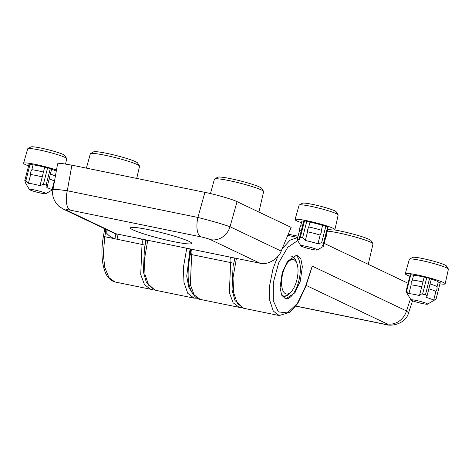 <?xml version="1.0" encoding="UTF-8"?>
<svg xmlns="http://www.w3.org/2000/svg" width="472" height="472" viewBox="0 0 472 472"><rect width="100%" height="100%" fill="white"/><g stroke="black" fill="none" stroke-linecap="round" stroke-linejoin="round"><path stroke-width="0.71" d="M173.69 241.652A31.6 3.027 -165.8 0 0 191.626 243.074A31.6 3.027 -165.8 0 0 148.432 229.634A31.6 3.027 -165.8 0 0 130.638 227.646A31.6 3.027 -165.8 0 0 142.927 233.616A31.6 3.027 -165.8 0 0 173.69 241.652M281.176 251.086L230.035 226.749C222.513 224.07 211.798 220.973 197.898 217.462L67.289 190.753L56.941 189.414L52.958 189.685L57.608 163.796L61.856 163.501L71.886 165.159L204.907 192.358C215.421 194.387 233.074 199.491 237.044 201.65L291.13 227.386L281.176 251.086C278.563 258.898 267.282 265.4 260.09 263.24L141.169 238.926A5.015 2.165 -78.4 0 1 142.019 244.455L114.82 238.761C111.109 237.475 108.053 235.198 105.645 231.929A5.015 1.841 144 0 0 107.309 230.053M237.044 201.65L230.035 226.749A17.558 15.741 115.4 0 1 210.482 239.634L260.09 263.24M204.907 192.358L197.898 217.462A17.558 7.587 101.6 0 0 200.842 236.85C205.054 237.758 208.264 238.69 210.482 239.634M71.886 165.159L67.289 190.753A17.558 7.587 101.6 0 0 70.234 210.146L200.842 236.85M52.958 189.685C51.761 195.396 53.666 200.86 58.675 206.075L63.336 209.125A17.558 15.741 -64.6 0 0 63.336 209.125L63.336 209.125A17.558 15.741 -64.6 0 0 66.593 210.217C65.165 209.426 66.375 209.403 70.234 210.146M63.336 209.125L114.478 233.357L116.206 233.823L66.593 210.217M114.478 233.357A5.015 2.183 -71.2 0 1 114.82 238.761L104.79 236.708L103.285 254.03L104.778 267.459L109.002 277.666L114.92 281.949C107.581 279.884 104.814 272.191 103.557 266.928C101.474 257.966 101.409 247.859 103.35 236.614L104.79 236.708L105.645 231.929L105.421 229.15M281.601 295.1A20.314 8.779 -78.4 0 0 283.696 296.239A20.314 8.779 -78.4 0 0 290.292 292.569A17.558 7.587 -78.4 0 1 282.752 290.215A17.558 7.587 -78.4 0 1 282.787 273.418A17.558 7.587 -78.4 0 1 296.451 262.385A17.558 7.587 -78.4 0 1 296.817 280.091A17.558 7.587 -78.4 0 1 290.274 292.581L288.127 294.386A20.066 8.667 -78.4 0 1 283.566 295.956A20.066 8.667 -78.4 0 1 281.471 294.805M291.725 256.668A20.066 8.667 -78.4 0 1 295.183 259.877L296.451 262.385M297.743 237.487L290.009 240.207L282.103 248.886M277.731 256.585L272.958 268.957L269.6 285.69L269.742 300.369L273.276 311.06L279.223 315.55L290.02 312.263L297.743 303.549L305.821 286.398L312.234 266.108L309.372 275.613M282.191 272.751L287.483 261.299L296.776 255.14L300.847 259.022L302.346 266.692L300.233 281.336L294.941 292.782L285.654 298.947L281.583 295.059L280.079 287.395L282.191 272.751M285.442 298.894A22.573 9.753 101.6 0 0 298.782 281.041A22.573 9.753 101.6 0 0 295.478 255.069M292.003 256.473A20.314 8.779 -78.4 0 1 296.457 262.402M295.903 306.151L384.078 324.181A17.558 7.587 -78.4 0 1 383.311 323.922L295.968 306.062M384.078 324.181C391.925 327.108 405.879 323.503 408.551 312.889L406.498 310.965A17.558 15.741 115.4 0 1 386.946 323.851C388.379 324.636 387.164 324.659 383.311 323.922M298.068 236.195L288.268 234.189M408.068 283.271L324.199 243.363M297.702 240.614L287.708 247.334L278.71 262.78L273.347 282.462L273.223 300.623L278.392 311.886L287.33 312.906L297.395 303.402L305.62 286.191L312.234 266.108L406.498 310.965L410.451 298.959M368.272 264.338L373.004 243.912A25.382 2.431 -165.8 0 0 372.939 243.646A25.382 2.431 -165.8 0 0 370.821 242.278A25.382 2.431 -165.8 0 0 349.823 235.546A25.382 2.431 -165.8 0 0 327.297 231.115M372.939 243.646L371.027 240.614A22.774 2.183 -165.8 0 0 369.128 239.387A22.774 2.183 -165.8 0 0 334.424 229.929M258.904 212.052L263.636 191.626A25.382 2.431 -165.8 0 0 263.571 191.367A25.382 2.431 -165.8 0 0 261.458 189.992A25.382 2.431 -165.8 0 0 235.351 182.003A25.382 2.431 -165.8 0 0 214.607 178.977A25.382 2.431 -165.8 0 0 214.424 179.177L210.471 193.579M263.571 191.367L261.659 188.334A22.774 2.183 -165.8 0 0 259.765 187.101A22.774 2.183 -165.8 0 0 236.342 179.932A22.774 2.183 -165.8 0 0 217.734 177.218L214.607 178.977M136.727 178.416L139.547 166.25A25.382 2.431 -165.8 0 0 139.482 165.991A25.382 2.431 -165.8 0 0 137.364 164.616A25.382 2.431 -165.8 0 0 104.796 155.205A25.382 2.431 -165.8 0 0 90.518 153.601A25.382 2.431 -165.8 0 0 90.335 153.801L86.4 168.126M139.482 165.991L137.57 162.958A22.774 2.183 -165.8 0 0 135.67 161.725A22.774 2.183 -165.8 0 0 112.247 154.562A22.774 2.183 -165.8 0 0 93.639 151.842L90.518 153.601M65.555 163.996L66.735 158.71A20.137 1.929 -165.8 0 0 66.676 158.498A20.137 1.929 -165.8 0 0 65 157.412A20.137 1.929 -165.8 0 0 44.309 151.075A20.137 1.929 -165.8 0 0 27.842 148.668A20.137 1.929 -165.8 0 0 27.689 148.827L23.6 163.247A20.567 1.971 14.2 0 1 35.435 164.409A20.567 1.971 14.2 0 1 56.492 169.997M28.521 165.873A20.567 1.971 14.2 0 1 25.364 164.58A20.567 1.971 14.2 0 1 23.6 163.247M66.676 158.498L64.723 155.453A17.482 1.676 -165.8 0 0 63.266 154.509A17.482 1.676 -165.8 0 0 45.3 149.016A17.482 1.676 -165.8 0 0 31.004 146.922L27.842 148.668M50.386 174.103A13.54 1.298 14.2 0 1 54.28 175.584A13.54 1.298 14.2 0 1 55.371 176.262M51.613 169.265A13.54 1.298 14.2 0 1 55.501 170.74A13.54 1.298 14.2 0 1 56.286 171.171M30.733 171.985L31.854 169.708A13.54 1.298 14.2 0 1 43.448 172.085L42.226 176.929A13.54 1.298 14.2 0 0 30.627 174.546L30.733 171.985M47.176 186.782L51.631 169.177L50.292 168.616L46.126 185.071L47.165 186.847L46.828 187.614A13.54 1.298 14.2 0 1 50.846 189.136A13.54 1.298 14.2 0 1 52.008 190.01A13.54 1.298 14.2 0 1 51.967 190.08M49.165 178.941A13.54 1.298 14.2 0 1 53.053 180.422A13.54 1.298 14.2 0 1 54.215 181.295L52.008 190.01M45.188 193.072A8.525 0.82 14.2 0 1 45.867 193.685A8.525 0.82 14.2 0 1 38.91 192.676A8.525 0.82 14.2 0 1 30.125 189.986A8.525 0.82 14.2 0 1 29.412 189.526A8.525 0.82 14.2 0 1 35.624 190.204A8.525 0.82 14.2 0 1 45.188 193.072M29.01 164.244L24.745 180.8L29.01 164.244A15.552 1.493 -165.8 0 1 30.055 164.227L25.889 180.688L28.426 183.26A13.54 1.298 14.2 0 1 40.02 185.638L42.226 176.929M29.412 189.526L25.783 183.502A13.54 1.298 14.2 0 1 25.753 183.366A13.54 1.298 14.2 0 1 25.795 183.295L24.845 180.699A15.552 1.493 -165.8 0 1 25.889 180.688M31.854 169.708L33.081 164.864L30.055 164.227M33.081 164.864A13.54 1.298 14.2 0 1 44.675 167.247L43.448 172.085M50.292 168.616A15.552 1.493 -165.8 0 0 47.584 167.831L44.675 167.247M30.627 174.546L28.426 183.26M40.02 185.638L43.424 184.286L47.584 167.831M46.126 185.071A15.552 1.493 -165.8 0 0 43.424 184.286M334.913 229.646L338.17 215.014A20.137 1.929 -165.8 0 0 338.117 214.807A20.137 1.929 -165.8 0 0 336.442 213.722A20.137 1.929 -165.8 0 0 315.744 207.385A20.137 1.929 -165.8 0 0 299.277 204.978A20.137 1.929 -165.8 0 0 299.13 205.137L295.035 219.557A20.567 1.971 14.2 0 1 311.03 221.622A20.567 1.971 14.2 0 1 333.143 228.318A20.567 1.971 14.2 0 1 334.913 229.646A20.567 1.971 14.2 0 1 327.739 229.362M301.478 222.719A20.567 1.971 14.2 0 1 296.805 220.89A20.567 1.971 14.2 0 1 295.035 219.557M338.117 214.807L336.158 211.763A17.482 1.676 -165.8 0 0 334.707 210.819A17.482 1.676 -165.8 0 0 316.741 205.32A17.482 1.676 -165.8 0 0 302.446 203.231L299.277 204.978M326.683 232.454A13.54 1.298 14.2 0 1 326.878 232.714L326.754 235.31L325.627 237.652M307.773 229.244L308.759 226.955A13.54 1.298 14.2 0 1 321.361 230.259L321.196 232.767L320.134 235.103A13.54 1.298 14.2 0 0 307.537 231.799L307.773 229.244M300.617 226.123A13.54 1.298 14.2 0 1 300.64 226.076A13.54 1.298 14.2 0 1 302.481 225.935M316.629 249.375A8.525 0.82 14.2 0 1 317.302 249.995A8.525 0.82 14.2 0 1 310.346 248.986A8.525 0.82 14.2 0 1 301.561 246.295A8.525 0.82 14.2 0 1 300.847 245.829A8.525 0.82 14.2 0 1 307.06 246.514A8.525 0.82 14.2 0 1 316.629 249.375M323.762 243.994L328.022 227.179L327.627 226.938L323.467 243.399L323.762 243.994L322.47 245.534A13.54 1.298 14.2 0 1 323.45 246.319A13.54 1.298 14.2 0 1 323.355 246.425L317.302 249.995M304.505 220.872L303.762 220.861L299.449 237.917L300.339 237.333L304.505 220.872A15.552 1.493 -165.8 0 1 306.776 221.262L302.611 237.717L305.331 240.508A13.54 1.298 14.2 0 1 317.933 243.812L321.662 242.714L325.827 226.259L322.588 225.421L321.361 230.259M300.847 245.829L297.218 239.811A13.54 1.298 14.2 0 1 297.189 239.676A13.54 1.298 14.2 0 1 299.62 239.54L299.449 237.917M323.467 243.399A15.552 1.493 -165.8 0 0 321.662 242.714M297.189 239.676L299.395 230.961A13.54 1.298 14.2 0 0 299.39 231.014L299.519 228.418L300.64 226.076L301.844 221.279A13.54 1.298 14.2 0 1 303.702 221.091M308.759 226.955L309.986 222.117L306.776 221.262M309.986 222.117A13.54 1.298 14.2 0 1 322.588 225.421M327.627 226.938A15.552 1.493 -165.8 0 0 325.827 226.259M327.91 227.616A13.54 1.298 14.2 0 1 328.105 227.929L326.884 232.743M325.462 237.292A13.54 1.298 14.2 0 1 325.651 237.605L323.45 246.319M299.395 230.961A13.54 1.298 14.2 0 1 301.254 230.773M317.933 243.812L320.134 235.103M307.537 231.799L305.331 240.508M302.611 237.717A15.552 1.493 -165.8 0 0 300.339 237.333M445.143 283.814L448.4 269.182A20.137 1.929 -165.8 0 0 448.347 268.975A20.137 1.929 -165.8 0 0 420.829 260.42A20.137 1.929 -165.8 0 0 409.507 259.146A20.137 1.929 -165.8 0 0 409.36 259.305L405.265 273.725A20.567 1.971 14.2 0 1 416.982 274.863A20.567 1.971 14.2 0 1 445.143 283.814A20.567 1.971 14.2 0 1 439.922 283.831M409.849 276.22A20.567 1.971 14.2 0 1 405.265 273.725M448.347 268.975L446.394 265.931A17.482 1.676 -165.8 0 0 422.505 258.508A17.482 1.676 -165.8 0 0 412.675 257.399L409.507 259.146M428.836 288.787L430.057 283.949M430.092 283.961A13.54 1.298 14.2 0 1 437.066 286.781L436.954 289.348L435.845 291.625A13.54 1.298 14.2 0 0 428.865 288.799M411.112 284.917L411.2 282.362L412.339 280.079A13.54 1.298 14.2 0 1 422.906 282.008L421.685 286.852A13.54 1.298 14.2 0 0 411.112 284.917L408.905 293.631A13.54 1.298 14.2 0 1 419.478 295.56L421.685 286.852M426.859 303.549A8.525 0.82 14.2 0 1 427.532 304.163A8.525 0.82 14.2 0 1 420.576 303.154A8.525 0.82 14.2 0 1 411.791 300.463A8.525 0.82 14.2 0 1 411.077 299.997A8.525 0.82 14.2 0 1 417.289 300.682A8.525 0.82 14.2 0 1 426.859 303.549M431.284 279.111L429.603 278.403L425.437 294.864C426.765 295.466 427.16 296.345 426.629 297.502A13.54 1.298 14.2 0 1 432.517 299.614A13.54 1.298 14.2 0 1 433.638 300.334L435.845 291.625M429.603 278.403A15.552 1.493 -165.8 0 0 426.759 277.636L424.133 277.17L422.906 282.008M419.478 295.56L421.272 294.08L422.599 294.091L426.759 277.636M412.339 280.079L413.56 275.235L410.782 274.71A15.552 1.493 -165.8 0 0 410.203 274.857L406.026 291.336L410.203 274.857M410.782 274.71L406.616 291.165L408.905 293.631M413.56 275.235A13.54 1.298 14.2 0 1 424.133 277.17M431.314 279.117A13.54 1.298 14.2 0 1 438.293 281.943L437.066 286.781M440.217 282.675L436.051 299.136L440.217 282.675L438.293 281.943M426.765 297.1L426.629 297.502M433.638 300.334L436.045 299.136M407.46 293.997L406.044 291.312A15.552 1.493 -165.8 0 1 406.616 291.165M425.437 294.864A15.552 1.493 -165.8 0 0 422.599 294.091M427.532 304.163L436.01 299.165A15.552 1.493 -165.8 0 0 436.039 299.148M141.175 238.926L116.206 233.823A5.015 2.165 101.6 0 1 117.056 239.345M229.811 257.051A5.015 2.165 -78.4 0 1 230.655 262.579L191.656 254.603A5.015 2.165 101.6 0 0 190.806 249.074M191.656 254.603L190.363 284.634L194.128 294.829L200.175 299.384C196.57 299 193.402 295.743 190.682 289.613C187.425 282.15 187.278 270.409 190.245 254.39L191.656 254.603M200.175 299.384L239.174 307.361L233.127 302.8L229.362 292.611L230.655 262.579L233.669 263.299M234.295 260.727L234.189 257.948M114.92 281.955L150.538 289.236L144.491 284.681L140.721 274.486L142.019 244.455L145.034 245.174M145.659 242.602L145.547 239.823M186.764 248.248L183.372 267.594L183.997 282.498L187.75 293.295L193.968 298.115L154.969 290.144L148.751 285.318L144.998 274.527L144.373 259.624L147.76 240.277M279.223 315.55L243.605 308.263L237.387 303.443L233.64 292.646L233.009 277.748L236.401 258.396M297.755 237.445L287.761 235.398M306.145 285.401L386.946 323.851M193.018 294.192L188.776 287.194L186.735 276.214L190.057 248.921M239.174 307.361L241.446 307.549M103.35 236.614L104.749 228.832M150.538 289.236L152.81 289.424M190.122 248.768C189.974 249.375 191.154 248.266 190.245 254.39M282.398 295.72L283.566 295.956M412.54 300.788L408.551 312.895M193.968 298.115L197.178 298.227M154.969 290.144L146.338 282.38L143.394 271.772L144.444 247.965L146.379 239.994M243.605 308.263L234.979 300.499L232.035 289.897L233.085 266.09L235.015 258.113M45.867 193.685L52.994 189.484M54.551 180.817L54.209 181.325M411.077 299.997L407.2 293.566M431.325 279.082L429.791 285.153M429.184 287.536L426.776 297.047"/></g></svg>
